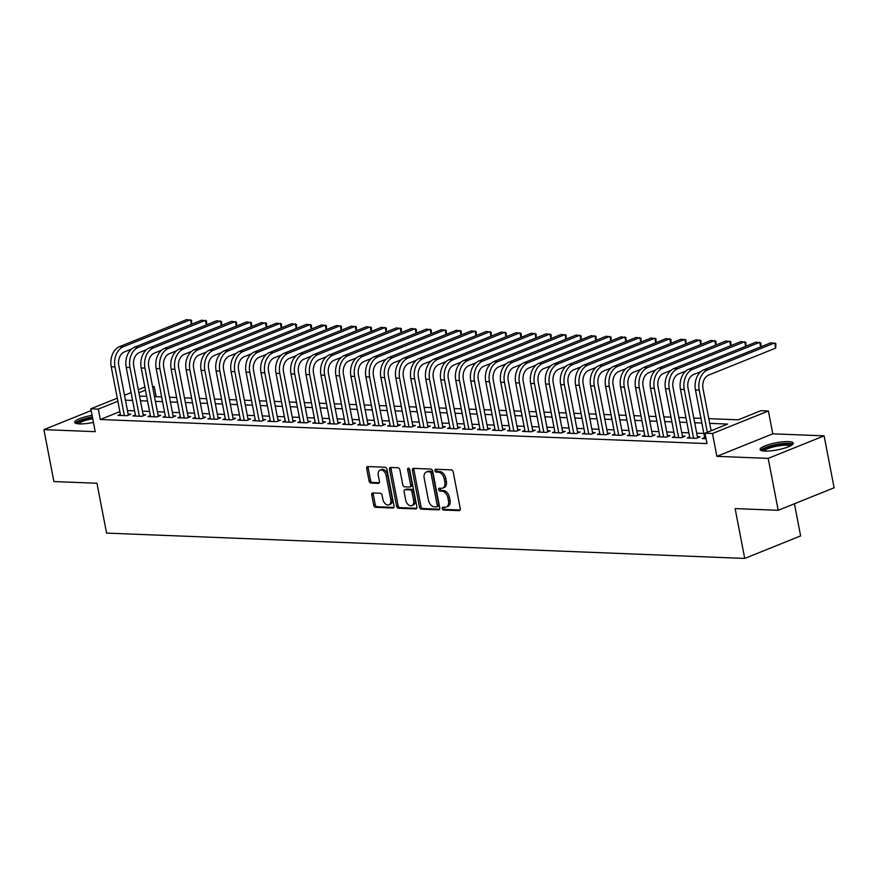 <?xml version="1.0" encoding="UTF-8"?>
<svg xmlns="http://www.w3.org/2000/svg" width="878" height="878" viewBox="0 0 878 878"><rect width="100%" height="100%" fill="white"/><g stroke="black" fill="none" stroke-linecap="round" stroke-linejoin="round"><path stroke-width="1.32" d="M442.26 508.571A1.493 0.977 -111.9 0 0 443.566 510.03L459.194 510.656A2.129 1.405 -111.9 0 0 459.589 510.59A2.129 1.405 -111.9 0 0 460.27 508.669L453.202 471.98A2.129 1.405 -111.9 0 0 451.336 469.884L435.718 469.258A1.493 0.977 -111.9 0 0 436.267 472.123L438.287 472.199A6.804 4.478 -111.9 0 1 444.246 478.905L444.839 481.967A6.804 4.478 -111.9 0 1 442.677 488.091A6.804 4.478 -111.9 0 1 441.393 488.3L439.373 488.223A1.493 0.977 -111.9 0 0 439.922 491.076L441.941 491.153A6.804 4.478 -111.9 0 1 447.901 497.87L448.493 500.921A6.804 4.478 -111.9 0 1 446.331 507.045A6.804 4.478 -111.9 0 1 445.036 507.264L443.017 507.177A1.493 0.977 -111.9 0 0 442.26 508.571M443.785 507.21A1.493 0.977 -111.9 0 0 445.08 509.427L460.16 510.019M436.487 469.291A1.493 0.977 -111.9 0 0 437.782 471.508L439.801 471.585L438.287 472.199M440.13 488.256A1.493 0.977 -111.9 0 0 441.425 490.462L443.456 490.55L441.941 491.153M92.058 415.338A16.891 3.611 -10.9 0 0 74.74 422.34A16.891 3.611 -10.9 0 0 79.547 423.887A16.891 3.611 -10.9 0 0 93.419 422.406M764.892 451.094A16.891 3.611 -10.9 0 0 783.308 448.493A16.891 3.611 -10.9 0 0 793.262 443.149A16.891 3.611 -10.9 0 0 788.455 441.601A16.891 3.611 -10.9 0 0 770.039 444.202A16.891 3.611 -10.9 0 0 760.096 449.536A16.891 3.611 -10.9 0 0 764.892 451.094M372.832 492.964A2.129 1.405 -111.9 0 0 372.426 493.03A2.129 1.405 -111.9 0 0 371.756 494.94L373.732 505.234A2.129 1.405 -111.9 0 0 375.597 507.33L392.949 508.022A2.129 1.405 -111.9 0 0 393.355 507.956A2.129 1.405 -111.9 0 0 394.024 506.046L386.957 469.346A2.129 1.405 -111.9 0 0 385.102 467.25L367.75 466.569A2.129 1.405 -111.9 0 0 367.344 466.635A2.129 1.405 -111.9 0 0 366.675 468.545L369.067 480.979A2.129 1.405 -111.9 0 0 370.933 483.076L378.352 483.372A2.129 1.405 -111.9 0 0 378.758 483.306A2.129 1.405 -111.9 0 0 379.428 481.396L378.242 475.228A5.685 3.742 -111.9 0 1 380.053 470.114A5.685 3.742 -111.9 0 1 386.111 475.536L390.765 499.692A5.685 3.742 -111.9 0 1 388.954 504.806A5.685 3.742 -111.9 0 1 382.896 499.384L382.117 495.357A2.129 1.405 -111.9 0 0 380.262 493.26L372.832 492.964M119.88 411.617L100.301 419.508L98.303 409.115L90.807 408.819L117.279 398.162M778.193 510.305L768.195 458.382L824.102 435.861L834.1 487.784L778.193 510.305L735.127 508.592L744.72 558.43L106.567 533.1L96.964 483.262L53.898 481.55L43.9 429.627L95.208 431.669L90.807 408.819M824.102 435.861L772.794 433.82L716.887 456.34L768.195 458.382M716.887 456.34L712.486 433.502L705.001 433.205L727.664 424.074L709.687 423.361M100.301 419.508L706.999 443.588L705.001 433.205M419.464 507.056A2.129 1.405 -111.9 0 0 421.33 509.152L438.682 509.844A2.129 1.405 -111.9 0 0 439.077 509.767A2.129 1.405 -111.9 0 0 439.757 507.857L432.689 471.168A2.129 1.405 -111.9 0 0 430.824 469.071L413.483 468.38A2.129 1.405 -111.9 0 0 413.077 468.446A2.129 1.405 -111.9 0 0 412.397 470.356L419.464 507.056L420.979 506.441A2.129 1.405 -111.9 0 0 422.845 508.538L439.648 509.207M415.81 508.933L398.469 508.241A2.129 1.405 -111.9 0 1 396.604 506.145L389.536 469.456A2.129 1.405 -111.9 0 1 390.216 467.535A2.129 1.405 -111.9 0 1 390.611 467.469L398.041 467.765A2.129 1.405 -111.9 0 1 399.896 469.862L402.772 484.744A2.129 1.405 -111.9 0 0 404.626 486.84L409.554 487.038A2.129 1.405 -111.9 0 0 409.96 486.972A2.129 1.405 -111.9 0 0 410.63 485.062L407.655 469.565A1.493 0.977 -111.9 0 1 409.708 469.642L416.896 506.957A2.129 1.405 -111.9 0 1 416.216 508.867A2.129 1.405 -111.9 0 1 415.81 508.933L416.556 508.636M91.147 410.597L43.9 429.627M704.639 437.573L702.224 438.55L706.055 438.704M689.658 436.981L687.244 437.957L696.232 438.309L700.007 436.794L697.384 436.684M674.677 436.388L672.263 437.365L681.251 437.716L685.027 436.19L682.404 436.092M659.696 435.795L657.282 436.761L666.27 437.123L670.046 435.598L667.423 435.499M644.715 435.203L642.301 436.168L651.289 436.531L655.065 435.005L652.442 434.906M629.735 434.599L627.32 435.576L636.309 435.927L640.084 434.412L637.472 434.303M614.754 434.006L612.339 434.983L621.328 435.334L625.103 433.82L622.491 433.71M599.773 433.414L597.358 434.39L606.347 434.742L610.133 433.216L607.51 433.117M584.792 432.821L582.377 433.787L591.366 434.149L595.152 432.624L592.529 432.525M569.811 432.228L567.397 433.194L576.385 433.556L580.171 432.031L577.548 431.932M554.841 431.625L552.427 432.602L561.404 432.964L565.191 431.438L562.568 431.328M539.86 431.032L537.446 432.009L546.434 432.36L550.21 430.846L547.587 430.736M524.879 430.439L522.465 431.416L531.453 431.767L535.229 430.253L532.606 430.143M509.899 429.847L507.484 430.824L516.473 431.175L520.248 429.649L517.625 429.551M494.918 429.254L492.503 430.22L501.492 430.582L505.267 429.057L502.644 428.958M479.937 428.662L477.522 429.627L486.511 429.99L490.286 428.464L487.663 428.365M464.956 428.058L462.541 429.035L471.53 429.386L475.305 427.871L472.682 427.762M449.975 427.465L447.56 428.442L456.549 428.793L460.324 427.279L457.701 427.169M434.994 426.873L432.58 427.849L441.568 428.201L445.344 426.675L442.721 426.576M420.013 426.28L417.599 427.246L426.587 427.608L430.363 426.082L427.74 425.984M405.032 425.687L402.618 426.653L411.606 427.015L415.382 425.49L412.759 425.391M390.051 425.084L387.637 426.06L396.626 426.423L400.401 424.897L397.778 424.787M375.071 424.491L372.656 425.468L381.645 425.819L385.42 424.304L382.797 424.195M360.09 423.898L357.675 424.875L366.664 425.226L370.439 423.712L367.827 423.602M345.109 423.306L342.694 424.283L351.683 424.634L355.458 423.108L352.846 423.009M330.128 422.713L327.714 423.679L336.702 424.041L340.488 422.516L337.865 422.417M315.147 422.12L312.733 423.086L321.721 423.448L325.508 421.923L322.884 421.824M300.166 421.517L297.752 422.494L306.74 422.856L310.527 421.33L307.904 421.22M285.185 420.924L282.782 421.901L291.759 422.252L295.546 420.738L292.923 420.628M270.215 420.332L267.801 421.308L276.789 421.659L280.565 420.145L277.942 420.035M255.235 419.739L252.82 420.705L261.809 421.067L265.584 419.541L262.961 419.443M240.254 419.146L237.839 420.112L246.828 420.474L250.603 418.949L247.98 418.85M225.273 418.554L222.858 419.519L231.847 419.882L235.622 418.356L232.999 418.246M210.292 417.95L207.877 418.927L216.866 419.278L220.641 417.763L218.018 417.654M195.311 417.357L192.897 418.334L201.885 418.685L205.661 417.171L203.037 417.061M180.33 416.765L177.916 417.741L186.904 418.093L190.68 416.567L188.057 416.468M165.349 416.172L162.935 417.138L171.923 417.5L175.699 415.974L173.076 415.876M150.368 415.579L147.954 416.545L156.942 416.907L160.718 415.382L158.095 415.283M135.388 414.976L132.973 415.952L141.962 416.315L145.737 414.789L143.114 414.679M703.838 433.436L696.704 433.15M688.857 432.832L681.723 432.558M673.876 432.239L666.742 431.954M658.895 431.647L651.761 431.361M643.914 431.054L636.78 430.769M628.933 430.461L621.811 430.176M613.963 429.858L606.83 429.583M598.983 429.265L591.849 428.991M584.002 428.673L576.868 428.387M569.021 428.08L561.887 427.795M554.04 427.487L546.906 427.202M539.059 426.895L531.925 426.609M524.078 426.291L516.944 426.017M509.097 425.698L501.964 425.413M494.116 425.106L486.983 424.82M479.136 424.513L472.002 424.228M464.155 423.92L457.021 423.635M449.174 423.328L442.04 423.042M434.193 422.724L427.059 422.45M419.212 422.131L412.078 421.846M404.231 421.539L397.097 421.253M389.25 420.946L382.117 420.661M374.269 420.353L367.136 420.068M359.289 419.75L352.166 419.475M344.319 419.157L337.185 418.872M329.338 418.565L322.204 418.279M314.357 417.972L307.223 417.687M299.376 417.379L292.242 417.094M284.395 416.787L277.261 416.501M269.414 416.183L262.281 415.909M254.433 415.59L247.3 415.305M239.453 414.998L232.319 414.712M224.472 414.405L217.338 414.12M209.491 413.812L202.357 413.527M194.51 413.209L187.376 412.934M179.529 412.616L172.395 412.331M164.548 412.023L157.414 411.738M149.567 411.431L142.434 411.145M134.586 410.838L127.453 410.553M120.407 414.383L117.992 415.36L126.981 415.711L130.756 414.196L128.133 414.087M744.72 558.43L800.626 535.909L794.436 503.752M152.563 386.539L154.199 386.594L152.695 387.209M156.152 396.702L154.199 386.594M708.776 418.641L738.244 419.816L760.908 410.684L768.393 410.981L712.486 433.502M772.794 433.82L768.393 410.981M124.511 395.243L131.074 392.598M138.307 389.689L144.87 387.044M117.871 401.235L98.303 409.115M701.84 423.042L694.707 422.768M686.859 422.45L679.726 422.164M671.879 421.857L664.745 421.572M656.898 421.264L649.764 420.979M641.917 420.672L634.783 420.386M626.936 420.079L619.802 419.794M611.955 419.475L604.821 419.201M596.974 418.883L589.84 418.597M581.993 418.29L574.86 418.005M567.023 417.698L559.89 417.412M552.042 417.105L544.909 416.82M537.062 416.501L529.928 416.227M522.081 415.909L514.947 415.623M507.1 415.316L499.966 415.031M492.119 414.723L484.985 414.438M477.138 414.131L470.004 413.845M462.157 413.538L455.024 413.253M447.176 412.934L440.043 412.66M432.195 412.342L425.062 412.056M417.215 411.749L410.081 411.464M402.234 411.156L395.1 410.871M387.253 410.564L380.119 410.278M372.272 409.96L365.138 409.686M357.291 409.367L350.157 409.082M342.31 408.775L335.176 408.489M327.329 408.182L320.196 407.897M312.349 407.59L305.215 407.304M297.379 406.997L290.245 406.712M282.398 406.393L275.264 406.119M267.417 405.801L260.283 405.515M252.436 405.208L245.302 404.923M237.455 404.615L230.321 404.33M222.474 404.023L215.34 403.737M207.493 403.419L200.36 403.145M192.512 402.826L185.379 402.552M177.532 402.234L170.398 401.948M162.551 401.641L155.417 401.356M147.57 401.048L140.436 400.763M132.589 400.456L125.455 400.17M139.525 396.044L146.659 396.329M154.506 396.636L161.64 396.922M169.487 397.24L176.621 397.514M184.468 397.833L191.602 398.118M199.449 398.425L206.582 398.711M214.43 399.018L221.563 399.303M229.41 399.611L236.544 399.896M244.391 400.203L251.525 400.489M259.372 400.807L266.506 401.081M274.353 401.4L281.487 401.685M289.334 401.992L296.468 402.278M304.315 402.585L311.449 402.87M319.296 403.178L326.429 403.463M334.277 403.781L341.41 404.056M349.257 404.374L356.391 404.659M364.238 404.967L371.361 405.252M379.208 405.559L386.342 405.845M394.189 406.152L401.323 406.437M409.17 406.744L416.304 407.03M424.151 407.348L431.285 407.622M439.132 407.941L446.265 408.226M454.113 408.533L461.246 408.819M469.093 409.126L476.227 409.411M484.074 409.719L491.208 410.004M499.055 410.322L506.189 410.597M514.036 410.915L521.17 411.2M529.017 411.508L536.151 411.793M543.998 412.1L551.132 412.386M558.979 412.693L566.112 412.978M573.96 413.286L581.093 413.571M588.94 413.889L596.074 414.164M603.921 414.482L611.055 414.767M618.902 415.074L626.036 415.36M633.883 415.667L641.006 415.952M648.853 416.26L655.987 416.545M663.834 416.863L670.968 417.138M678.815 417.456L685.948 417.73M693.796 418.049L700.929 418.334M145.463 390.117L138.9 392.762M446.331 507.045L447.835 506.43A6.804 4.478 -111.9 0 0 449.997 500.317L448.493 500.921M443.456 490.55A6.804 4.478 -111.9 0 1 449.415 497.255L449.997 500.317M442.677 488.091L444.191 487.477A6.804 4.478 -111.9 0 0 446.353 481.353L444.839 481.967M439.801 471.585A6.804 4.478 -111.9 0 1 445.761 478.301L446.353 481.353M414.021 468.402A2.129 1.405 -111.9 0 0 413.911 469.752L420.979 506.441M436.509 506.924A1.493 0.977 -111.9 0 0 437.266 505.53L431.065 473.33A1.493 0.977 -111.9 0 0 429.759 471.859L427.63 471.771A6.804 4.478 -111.9 0 0 426.346 471.991A6.804 4.478 -111.9 0 0 424.184 478.115L428.42 500.131A6.804 4.478 -111.9 0 0 434.38 506.836L436.509 506.924M438.023 506.31A1.493 0.977 -111.9 0 0 438.78 504.927L437.266 505.53M426.346 471.991L427.86 471.376A6.804 4.478 -111.9 0 1 429.144 471.168L431.274 471.256A1.493 0.977 -111.9 0 1 432.58 472.715L438.78 504.927M416.776 508.296L399.973 507.638L398.469 508.241M391.16 467.491A2.129 1.405 -111.9 0 0 391.05 468.841L398.107 505.541A2.129 1.405 -111.9 0 0 399.973 507.638M411.069 486.434A2.129 1.405 -111.9 0 0 411.464 486.357A2.129 1.405 -111.9 0 0 412.144 484.447L409.159 468.962L407.655 469.565M405.746 500.186A5.685 3.742 -111.9 0 0 411.793 505.618A5.685 3.742 -111.9 0 0 413.604 500.504L411.969 491.987A2.129 1.405 -111.9 0 0 410.103 489.891L405.175 489.694A2.129 1.405 -111.9 0 0 404.78 489.759A2.129 1.405 -111.9 0 0 404.099 491.68L405.746 500.186M411.793 505.618L413.308 505.004A5.685 3.742 -111.9 0 0 415.118 499.889L413.604 500.504M405.954 489.386A2.129 1.405 -111.9 0 1 406.294 489.156A2.129 1.405 -111.9 0 1 406.69 489.09L411.617 489.287A2.129 1.405 -111.9 0 1 413.483 491.384L415.118 499.889M388.954 504.806L390.469 504.202A5.685 3.742 -111.9 0 0 392.268 499.088L390.765 499.692M380.053 470.114L381.568 469.5A5.685 3.742 -111.9 0 1 387.626 474.932L392.268 499.088M368.299 466.591A2.129 1.405 -111.9 0 0 368.178 467.941L370.571 480.376A2.129 1.405 -111.9 0 0 372.437 482.472L379.318 482.746M373.38 492.986A2.129 1.405 -111.9 0 0 373.26 494.336L375.246 504.63A2.129 1.405 -111.9 0 0 377.112 506.727L393.915 507.396M711.114 430.736L702.993 388.581A10.821 7.814 -87.7 0 1 708.546 375.147L775.713 348.094L774.703 342.903L707.547 369.956A16.232 11.71 92.3 0 0 699.217 390.095L707.328 432.261M775.713 348.094L775.845 343.627L770.961 342.76L703.805 369.814A16.232 11.71 92.3 0 0 695.464 389.953L704.847 438.649M762.675 450.886A14.619 3.128 169.1 0 1 771.005 446.222A14.619 3.128 169.1 0 1 787.193 443.895A14.619 3.128 169.1 0 1 791.352 445.365M790.156 446.013A13.532 2.886 -10.9 0 0 786.633 445.245A13.532 2.886 -10.9 0 0 773.013 447.023A13.532 2.886 -10.9 0 0 764.036 451.051M792.911 444.136A16.781 3.589 -10.9 0 0 788.707 443.291A16.781 3.589 -10.9 0 0 772.135 445.409A16.781 3.589 -10.9 0 0 760.776 450.315M77.33 423.679A14.619 3.128 169.1 0 1 77.791 422.516A14.619 3.128 169.1 0 1 92.475 417.478M92.717 418.751A13.532 2.886 -10.9 0 0 79.02 423.426A13.532 2.886 -10.9 0 0 78.68 423.844M92.388 417.028A16.781 3.589 -10.9 0 0 75.738 422.768A16.781 3.589 -10.9 0 0 75.431 423.119M760.611 346.92L759.722 342.31L692.566 369.364A16.232 11.71 92.3 0 0 684.236 389.503L693.609 438.21M760.886 346.821L760.864 343.035L755.98 342.168L688.824 369.221A16.232 11.71 92.3 0 0 680.483 389.36L689.867 438.056M697.593 437.76L688.012 387.988A10.821 7.814 -87.7 0 1 693.565 374.555L700.853 371.624M745.631 346.327L744.753 341.718L677.586 368.771A16.232 11.71 92.3 0 0 669.255 388.91L678.628 437.617M745.905 346.217L745.883 342.442L740.999 341.564L673.843 368.617A16.232 11.71 92.3 0 0 665.502 388.767L674.886 437.464M682.612 437.167L673.031 387.385A10.821 7.814 -87.7 0 1 678.584 373.962L685.872 371.032M730.661 345.734L729.772 341.125L662.605 368.178A16.232 11.71 92.3 0 0 654.275 388.317L663.647 437.014M730.924 345.625L730.913 341.838L726.018 340.971L658.862 368.025A16.232 11.71 92.3 0 0 650.521 388.164L659.905 436.871M667.631 436.575L658.05 386.792A10.821 7.814 -87.7 0 1 663.603 373.369L670.891 370.428M715.68 345.142L714.791 340.532L647.624 367.586A16.232 11.71 92.3 0 0 639.294 387.725L648.666 436.421M715.943 345.032L715.932 341.246L711.037 340.379L643.881 367.432A16.232 11.71 92.3 0 0 635.551 387.571L644.924 436.278M652.65 435.982L643.069 386.199A10.821 7.814 -87.7 0 1 648.622 372.777L655.91 369.836M700.699 344.549L699.81 339.929L632.643 366.982A16.232 11.71 92.3 0 0 624.313 387.132L633.686 435.828M700.962 344.439L700.951 340.653L696.056 339.786L628.9 366.839A16.232 11.71 92.3 0 0 620.57 386.978L629.943 435.675M637.669 435.378L628.088 385.607A10.821 7.814 -87.7 0 1 633.642 372.173L640.929 369.243M685.718 343.956L684.829 339.336L617.662 366.389A16.232 11.71 92.3 0 0 609.332 386.529L618.705 435.236M685.981 343.847L685.97 340.06L681.087 339.193L613.92 366.247A16.232 11.71 92.3 0 0 605.59 386.386L614.962 435.082M622.689 434.786L613.107 385.014A10.821 7.814 -87.7 0 1 618.661 371.581L625.948 368.65M670.737 343.353L669.848 338.743L602.681 365.797A16.232 11.71 92.3 0 0 594.351 385.936L603.724 434.643M671.001 343.254L670.99 339.468L666.106 338.59L598.939 365.654A16.232 11.71 92.3 0 0 590.609 385.793L599.981 434.489M607.719 434.193L598.127 384.421A10.821 7.814 -87.7 0 1 603.68 370.988L610.967 368.058M655.756 342.76L654.867 338.151L587.7 365.204A16.232 11.71 92.3 0 0 579.37 385.343L588.754 434.039M656.02 342.65L656.009 338.875L651.125 337.997L583.958 365.05A16.232 11.71 92.3 0 0 575.628 385.19L585 433.897M592.738 433.6L583.146 383.818A10.821 7.814 -87.7 0 1 588.699 370.395L595.986 367.454M640.775 342.168L639.886 337.558L572.719 364.611A16.232 11.71 92.3 0 0 564.389 384.751L573.773 433.447M641.039 342.058L641.028 338.271L636.144 337.404L568.977 364.458A16.232 11.71 92.3 0 0 560.647 384.597L570.02 433.304M577.757 433.008L568.165 383.225A10.821 7.814 -87.7 0 1 573.718 369.803L581.006 366.861M625.794 341.575L624.906 336.954L557.739 364.019A16.232 11.71 92.3 0 0 549.409 384.158L558.792 432.854M626.058 341.465L626.047 337.679L621.163 336.812L553.996 363.865A16.232 11.71 92.3 0 0 545.666 384.004L555.039 432.711M562.776 432.415L553.184 382.632A10.821 7.814 -87.7 0 1 558.737 369.21L566.036 366.269M610.814 340.982L609.925 336.362L542.758 363.415A16.232 11.71 92.3 0 0 534.428 383.554L543.811 432.261M611.077 340.873L611.066 337.086L606.182 336.219L539.015 363.272A16.232 11.71 92.3 0 0 530.685 383.412L540.058 432.108M547.795 431.811L538.203 382.04A10.821 7.814 -87.7 0 1 543.767 368.606L551.055 365.676M595.833 340.379L594.944 335.769L527.777 362.823A16.232 11.71 92.3 0 0 519.447 382.962L528.83 431.669M596.096 340.28L596.085 336.493L591.201 335.626L524.034 362.68A16.232 11.71 92.3 0 0 515.704 382.819L525.088 431.515M532.814 431.219L523.222 381.447A10.821 7.814 -87.7 0 1 528.786 368.014L536.074 365.083M580.852 339.786L579.963 335.176L512.807 362.23A16.232 11.71 92.3 0 0 504.466 382.369L513.849 431.076M581.115 339.687L581.104 335.901L576.22 335.023L509.053 362.076A16.232 11.71 92.3 0 0 500.723 382.226L510.107 430.922M517.833 430.626L508.241 380.843A10.821 7.814 -87.7 0 1 513.806 367.421L521.093 364.491M565.871 339.193L564.982 334.584L497.826 361.637A16.232 11.71 92.3 0 0 489.485 381.776L498.869 430.472M566.134 339.084L566.123 335.297L561.24 334.43L494.073 361.484A16.232 11.71 92.3 0 0 485.743 381.623L495.126 430.33M502.853 430.033L493.271 380.251A10.821 7.814 -87.7 0 1 498.825 366.828L506.112 363.887M550.89 338.601L550.001 333.991L482.845 361.045A16.232 11.71 92.3 0 0 474.504 381.184L483.888 429.88M551.154 338.491L551.143 334.705L546.259 333.838L479.092 360.891A16.232 11.71 92.3 0 0 470.762 381.03L480.145 429.737M487.872 429.441L478.29 379.658A10.821 7.814 -87.7 0 1 483.844 366.236L491.131 363.294M535.909 338.008L535.02 333.388L467.864 360.441A16.232 11.71 92.3 0 0 459.523 380.591L468.907 429.287M536.184 337.898L536.162 334.112L531.278 333.245L464.111 360.298A16.232 11.71 92.3 0 0 455.781 380.437L465.164 429.133M472.891 428.837L463.31 379.066A10.821 7.814 -87.7 0 1 468.863 365.643L476.15 362.702M520.928 337.415L520.039 332.795L452.883 359.848A16.232 11.71 92.3 0 0 444.553 379.987L453.926 428.694M521.203 337.306L521.181 333.519L516.297 332.652L449.141 359.706A16.232 11.71 92.3 0 0 440.8 379.845L450.184 428.541M457.91 428.244L448.329 378.473A10.821 7.814 -87.7 0 1 453.882 365.039L461.169 362.109M505.947 336.812L505.059 332.202L437.902 359.256A16.232 11.71 92.3 0 0 429.572 379.395L438.945 428.102M506.222 336.713L506.2 332.927L501.316 332.049L434.16 359.113A16.232 11.71 92.3 0 0 425.819 379.252L435.203 427.948M442.929 427.652L433.348 377.88A10.821 7.814 -87.7 0 1 438.901 364.447L446.189 361.516M490.967 336.219L490.078 331.61L422.922 358.663A16.232 11.71 92.3 0 0 414.592 378.802L423.964 427.498M491.241 336.109L491.219 332.334L486.335 331.456L419.179 358.509A16.232 11.71 92.3 0 0 410.838 378.659L420.222 427.356M427.948 427.059L418.367 377.277A10.821 7.814 -87.7 0 1 423.92 363.854L431.208 360.913M475.986 335.626L475.108 331.017L407.941 358.07A16.232 11.71 92.3 0 0 399.611 378.209L408.983 426.906M476.26 335.517L476.238 331.73L471.354 330.863L404.198 357.917A16.232 11.71 92.3 0 0 395.857 378.056L405.241 426.763M412.967 426.467L403.386 376.684A10.821 7.814 -87.7 0 1 408.939 363.262L416.227 360.32M461.016 335.034L460.127 330.413L392.96 357.478A16.232 11.71 92.3 0 0 384.63 377.617L394.002 426.313M461.279 334.924L461.268 331.138L456.373 330.271L389.217 357.324A16.232 11.71 92.3 0 0 380.876 377.463L390.26 426.17M397.986 425.874L388.405 376.091A10.821 7.814 -87.7 0 1 393.959 362.669L401.246 359.728M446.035 334.441L445.146 329.821L377.979 356.874A16.232 11.71 92.3 0 0 369.649 377.024L379.022 425.72M446.298 334.331L446.287 330.545L441.393 329.678L374.237 356.731A16.232 11.71 92.3 0 0 365.906 376.871L375.279 425.567M383.006 425.27L373.424 375.499A10.821 7.814 -87.7 0 1 378.978 362.065L386.265 359.135M431.054 333.838L430.165 329.228L362.998 356.281A16.232 11.71 92.3 0 0 354.668 376.421L364.041 425.128M431.317 333.739L431.307 329.952L426.412 329.085L359.256 356.139A16.232 11.71 92.3 0 0 350.926 376.278L360.298 424.974M368.025 424.678L358.443 374.906A10.821 7.814 -87.7 0 1 363.997 361.473L371.284 358.542M416.073 333.245L415.184 328.635L348.017 355.689A16.232 11.71 92.3 0 0 339.687 375.828L349.06 424.535M416.337 333.146L416.326 329.36L411.431 328.482L344.275 355.535A16.232 11.71 92.3 0 0 335.945 375.685L345.317 424.381M353.044 424.085L343.463 374.313A10.821 7.814 -87.7 0 1 349.016 360.88L356.303 357.95M401.092 332.652L400.203 328.043L333.036 355.096A16.232 11.71 92.3 0 0 324.706 375.235L334.079 423.931M401.356 332.542L401.345 328.767L396.461 327.889L329.294 354.942A16.232 11.71 92.3 0 0 320.964 375.082L330.337 423.789M338.074 423.492L328.482 373.71A10.821 7.814 -87.7 0 1 334.035 360.287L341.322 357.346M386.111 332.06L385.222 327.45L318.055 354.503A16.232 11.71 92.3 0 0 309.725 374.643L319.109 423.339M386.375 331.95L386.364 328.163L381.48 327.296L314.313 354.35A16.232 11.71 92.3 0 0 305.983 374.489L315.356 423.196M323.093 422.9L313.501 373.117A10.821 7.814 -87.7 0 1 319.054 359.695L326.342 356.753M371.131 331.467L370.242 326.846L303.075 353.9A16.232 11.71 92.3 0 0 294.745 374.05L304.128 422.746M371.394 331.357L371.383 327.571L366.499 326.704L299.332 353.757A16.232 11.71 92.3 0 0 291.002 373.896L300.375 422.592M308.112 422.296L298.52 372.524A10.821 7.814 -87.7 0 1 304.073 359.102L311.361 356.161M356.15 330.874L355.261 326.254L288.094 353.307A16.232 11.71 92.3 0 0 279.764 373.446L289.147 422.153M356.413 330.765L356.402 326.978L351.518 326.111L284.351 353.165A16.232 11.71 92.3 0 0 276.021 373.304L285.394 422M293.131 421.703L283.539 371.932A10.821 7.814 -87.7 0 1 289.092 358.498L296.38 355.568M341.169 330.271L340.28 325.661L273.113 352.715A16.232 11.71 92.3 0 0 264.783 372.854L274.166 421.561M341.432 330.172L341.421 326.386L336.537 325.508L269.37 352.572A16.232 11.71 92.3 0 0 261.04 372.711L270.413 421.407M278.15 421.111L268.558 371.339A10.821 7.814 -87.7 0 1 274.123 357.906L281.41 354.975M326.188 329.678L325.299 325.069L258.132 352.122A16.232 11.71 92.3 0 0 249.802 372.261L259.186 420.957M326.451 329.568L326.44 325.793L321.557 324.915L254.39 351.968A16.232 11.71 92.3 0 0 246.059 372.118L255.432 420.814M263.17 420.518L253.577 370.736A10.821 7.814 -87.7 0 1 259.142 357.313L266.429 354.383M311.207 329.085L310.318 324.476L243.162 351.529A16.232 11.71 92.3 0 0 234.821 371.668L244.205 420.364M311.471 328.976L311.46 325.189L306.576 324.322L239.409 351.376A16.232 11.71 92.3 0 0 231.079 371.515L240.462 420.222M248.189 419.925L238.596 370.143A10.821 7.814 -87.7 0 1 244.161 356.72L251.448 353.779M296.226 328.493L295.337 323.872L228.181 350.937A16.232 11.71 92.3 0 0 219.84 371.076L229.224 419.772M296.49 328.383L296.479 324.597L291.595 323.73L224.428 350.783A16.232 11.71 92.3 0 0 216.098 370.922L225.481 419.629M233.208 419.333L223.627 369.55A10.821 7.814 -87.7 0 1 229.18 356.128L236.467 353.186M281.245 327.9L280.356 323.28L213.2 350.333A16.232 11.71 92.3 0 0 204.859 370.483L214.243 419.179M281.509 327.79L281.498 324.004L276.614 323.137L209.447 350.19A16.232 11.71 92.3 0 0 201.117 370.329L210.5 419.025M218.227 418.729L208.646 368.958A10.821 7.814 -87.7 0 1 214.199 355.524L221.486 352.594M266.264 327.307L265.375 322.687L198.219 349.74A16.232 11.71 92.3 0 0 189.878 369.879L199.262 418.586M266.528 327.198L266.517 323.411L261.633 322.544L194.466 349.598A16.232 11.71 92.3 0 0 186.136 369.737L195.52 418.433M203.246 418.137L193.665 368.365A10.821 7.814 -87.7 0 1 199.218 354.931L206.506 352.001M251.284 326.704L250.395 322.094L183.239 349.148A16.232 11.71 92.3 0 0 174.898 369.287L184.281 417.994M251.558 326.605L251.536 322.819L246.652 321.941L179.496 348.994A16.232 11.71 92.3 0 0 171.155 369.144L180.539 417.84M188.265 417.544L178.684 367.772A10.821 7.814 -87.7 0 1 184.237 354.339L191.525 351.409M236.303 326.111L235.414 321.502L168.258 348.555A16.232 11.71 92.3 0 0 159.928 368.694L169.3 417.39M236.577 326.001L236.555 322.226L231.671 321.348L164.515 348.401A16.232 11.71 92.3 0 0 156.174 368.541L165.558 417.248M173.284 416.951L163.703 367.169A10.821 7.814 -87.7 0 1 169.256 353.746L176.544 350.805M221.322 325.519L220.433 320.909L153.277 347.962A16.232 11.71 92.3 0 0 144.947 368.101L154.319 416.798M221.596 325.409L221.574 321.622L216.69 320.755L149.534 347.809A16.232 11.71 92.3 0 0 141.193 367.948L150.577 416.655M158.303 416.359L148.722 366.576A10.821 7.814 -87.7 0 1 154.276 353.154L161.563 350.212M206.341 324.926L205.463 320.305L138.296 347.359A16.232 11.71 92.3 0 0 129.966 367.509L139.339 416.205M206.615 324.816L206.593 321.03L201.71 320.163L134.553 347.216A16.232 11.71 92.3 0 0 126.212 367.355L135.596 416.062M143.323 415.766L133.741 365.983A10.821 7.814 -87.7 0 1 139.295 352.561L146.582 349.62M191.371 324.333L190.482 319.713L123.315 346.766A16.232 11.71 92.3 0 0 114.985 366.905L124.358 415.612M191.634 324.223L191.613 320.437L186.729 319.57L119.573 346.623A16.232 11.71 92.3 0 0 111.232 366.763L120.615 415.459M128.342 415.162L118.76 365.391A10.821 7.814 -87.7 0 1 124.314 351.957L131.601 349.027M445.08 509.427L443.566 510.03M437.782 471.508L436.267 472.123M441.425 490.462L439.922 491.076M449.415 497.255L447.901 497.87M445.761 478.301L444.246 478.905M459.929 510.359L459.194 510.656M413.911 469.752L412.397 470.356M439.417 509.547L438.682 509.844M422.845 508.538L421.33 509.152M432.58 472.715L431.065 473.33M431.274 471.256L429.759 471.859M429.144 471.168L427.63 471.771M398.107 505.541L396.604 506.145M391.05 468.841L389.536 469.456M412.144 484.447L410.63 485.062M413.483 491.384L411.969 491.987M411.617 489.287L410.103 489.891M406.69 489.09L405.175 489.694M387.626 474.932L386.111 475.536M379.087 483.076L378.352 483.372M372.437 482.472L370.933 483.076M370.571 480.376L369.067 480.979M368.178 467.941L366.675 468.545M393.684 507.725L392.949 508.022M377.112 506.727L375.597 507.33M375.246 504.63L373.732 505.234M373.26 494.336L371.756 494.94M699.217 390.095L695.464 389.953M707.547 369.956L703.805 369.814M684.236 389.503L680.483 389.36M692.566 369.364L688.824 369.221M669.255 388.91L665.502 388.767M677.586 368.771L673.843 368.617M654.275 388.317L650.521 388.164M662.605 368.178L658.862 368.025M639.294 387.725L635.551 387.571M647.624 367.586L643.881 367.432M624.313 387.132L620.57 386.978M632.643 366.982L628.9 366.839M609.332 386.529L605.59 386.386M617.662 366.389L613.92 366.247M594.351 385.936L590.609 385.793M602.681 365.797L598.939 365.654M579.37 385.343L575.628 385.19M587.7 365.204L583.958 365.05M564.389 384.751L560.647 384.597M572.719 364.611L568.977 364.458M549.409 384.158L545.666 384.004M557.739 364.019L553.996 363.865M534.428 383.554L530.685 383.412M542.758 363.415L539.015 363.272M519.447 382.962L515.704 382.819M527.777 362.823L524.034 362.68M504.466 382.369L500.723 382.226M512.807 362.23L509.053 362.076M489.485 381.776L485.743 381.623M497.826 361.637L494.073 361.484M474.504 381.184L470.762 381.03M482.845 361.045L479.092 360.891M459.523 380.591L455.781 380.437M467.864 360.441L464.111 360.298M444.553 379.987L440.8 379.845M452.883 359.848L449.141 359.706M429.572 379.395L425.819 379.252M437.902 359.256L434.16 359.113M414.592 378.802L410.838 378.659M422.922 358.663L419.179 358.509M399.611 378.209L395.857 378.056M407.941 358.07L404.198 357.917M384.63 377.617L380.876 377.463M392.96 357.478L389.217 357.324M369.649 377.024L365.906 376.871M377.979 356.874L374.237 356.731M354.668 376.421L350.926 376.278M362.998 356.281L359.256 356.139M339.687 375.828L335.945 375.685M348.017 355.689L344.275 355.535M324.706 375.235L320.964 375.082M333.036 355.096L329.294 354.942M309.725 374.643L305.983 374.489M318.055 354.503L314.313 354.35M294.745 374.05L291.002 373.896M303.075 353.9L299.332 353.757M279.764 373.446L276.021 373.304M288.094 353.307L284.351 353.165M264.783 372.854L261.04 372.711M273.113 352.715L269.37 352.572M249.802 372.261L246.059 372.118M258.132 352.122L254.39 351.968M234.821 371.668L231.079 371.515M243.162 351.529L239.409 351.376M219.84 371.076L216.098 370.922M228.181 350.937L224.428 350.783M204.859 370.483L201.117 370.329M213.2 350.333L209.447 350.19M189.878 369.879L186.136 369.737M198.219 349.74L194.466 349.598M174.898 369.287L171.155 369.144M183.239 349.148L179.496 348.994M159.928 368.694L156.174 368.541M168.258 348.555L164.515 348.401M144.947 368.101L141.193 367.948M153.277 347.962L149.534 347.809M129.966 367.509L126.212 367.355M138.296 347.359L134.553 347.216M114.985 366.905L111.232 366.763M123.315 346.766L119.573 346.623M438.309 506.266L436.794 506.869M411.464 486.357L409.96 486.972M406.294 489.156L404.78 489.759"/></g></svg>
